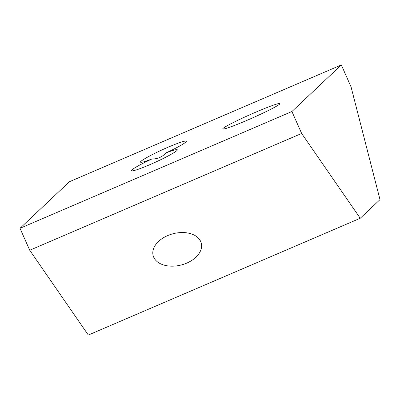 <?xml version="1.0" encoding="UTF-8"?>
<svg xmlns="http://www.w3.org/2000/svg" width="400" height="400" viewBox="0 0 400 400"><rect width="100%" height="100%" fill="white"/><g stroke="black" fill="none" stroke-linecap="round" stroke-linejoin="round"><path stroke-width="0.6" d="M165.9 152.965C173.035 150.21 176.845 149.165 177.32 149.835C178.085 150.99 163.435 158.885 149.52 164.815C138.44 169.495 132.385 171.465 131.35 170.73C132.175 168.98 139.03 165.06 151.915 158.97C157.515 159.08 162.175 157.075 165.9 152.965C179.105 146.72 185.95 142.78 186.44 141.145C185.13 140.57 179.085 142.56 168.295 147.12C154.115 153.165 139.28 161.2 140.525 162.165C141.22 162.705 145.015 161.64 151.915 158.97M167.69 235.585A24.86 16.15 -14.4 0 1 201.285 243.17A24.86 16.15 -14.4 0 1 181.225 264.995A24.86 16.15 -14.4 0 1 153.125 255.54A24.86 16.15 -14.4 0 1 167.69 235.585M341.325 64.95L69.4 181.74L20 228.3L291.925 111.51L301.65 133.455L360.24 218.26L380 199.635L351.05 86.895L341.325 64.95L291.925 111.51M255.645 112.225A31.275 1.985 156.1 0 1 279.955 103.59A31.275 1.985 156.1 0 1 252.17 118.075A31.275 1.985 156.1 0 1 222.77 128.93A31.275 1.985 156.1 0 1 255.645 112.225M20 228.3L29.725 250.25L88.315 335.05L360.24 218.26M29.725 250.25L301.65 133.455"/></g></svg>
